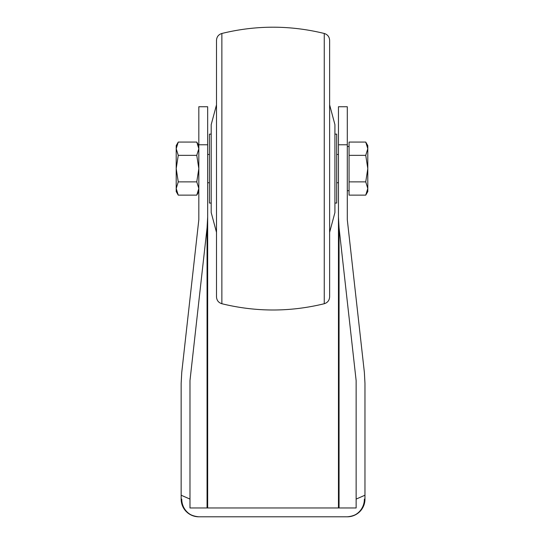 <?xml version="1.0" encoding="UTF-8"?>
<svg xmlns="http://www.w3.org/2000/svg" width="544" height="544" viewBox="0 0 544 544"><rect width="100%" height="100%" fill="white"/><g stroke="black" fill="none" stroke-linecap="round" stroke-linejoin="round"><path stroke-width="0.82" d="M176.202 148.702L176.202 191.576L178.255 195.133L176.202 188.503L178.255 181.866L176.202 168.599L178.255 155.332L176.202 148.702L176.202 145.622L178.255 142.066L176.202 148.702L178.255 142.066L196.772 142.066L198.825 148.702L196.772 155.332L198.825 168.599L196.772 181.866L198.825 188.503L196.772 195.133L198.825 188.503M178.255 155.332L196.772 155.332M178.255 181.866L196.772 181.866M178.255 195.133L196.772 195.133L198.825 191.576M365.745 195.133L367.798 188.503L367.798 191.576L365.745 195.133L349.064 195.133L349.064 142.066L365.745 142.066L367.798 148.702L365.745 142.066L367.798 145.622L367.798 148.702L365.745 155.332L349.064 155.332M367.798 148.702L367.798 188.503L365.745 181.866L367.798 168.599L365.745 155.332M365.745 181.866L349.064 181.866M211.194 203.068L209.433 203.068L209.433 134.137L211.194 134.137M216.498 232.342L211.194 212.554L211.194 124.644L216.498 104.856M334.92 203.068L336.688 203.068L336.688 134.137L334.92 134.137M329.623 232.342L334.92 212.554L334.92 124.644L329.623 104.856M221.864 303.729C218.511 302.668 216.723 300.383 216.498 296.868L216.498 40.331C216.723 36.822 218.511 34.53 221.864 33.47L221.864 303.729C255.993 312.086 290.129 312.086 324.258 303.729L324.258 33.47C290.129 25.112 255.993 25.112 221.864 33.47M324.258 303.729C327.61 302.668 329.399 300.383 329.623 296.868L329.623 40.331C329.399 36.822 327.61 34.53 324.258 33.47M338.456 144.772L338.456 106.74L347.296 106.74L347.296 144.772L338.456 144.772L338.456 216.947L339.062 227.902L356.136 380.569L356.136 499.086L364.97 495.224L364.97 499.127A17.673 17.673 0 0 1 347.296 516.8C357.979 515.807 363.868 509.912 364.97 499.127A17.673 17.673 0 0 1 347.296 516.8L198.825 516.8C188.136 515.794 182.247 509.905 181.152 499.127A17.673 17.673 0 0 0 186.361 511.659A17.673 17.673 0 0 1 181.152 499.127A17.673 17.673 0 0 0 186.361 511.659M356.136 499.086L356.136 507.96L189.985 507.96L189.985 380.569L207.06 227.902L207.665 216.947L207.665 144.772L198.825 144.772L198.825 106.74L207.665 106.74L207.665 144.772M181.75 372.395L198.825 219.728L181.75 372.395L181.152 383.357L181.152 499.127L181.152 495.224L189.985 499.086M347.296 144.772L347.296 219.728L364.371 372.395L364.97 383.357L364.97 499.127A17.673 17.673 0 0 1 359.747 511.666A17.673 17.673 0 0 0 364.97 499.127M198.825 219.728L198.825 144.772M364.371 372.395L347.296 219.728M216.498 516.8L198.825 516.8A17.673 17.673 0 0 1 186.789 512.067A17.673 17.673 0 0 0 198.825 516.8A17.673 17.673 0 0 1 186.789 512.067M364.371 499.127A17.673 17.075 -90 0 1 347.296 516.8A17.673 17.673 0 0 0 358.795 512.543A17.673 17.673 0 0 1 347.296 516.8L329.623 516.8M338.456 507.96L338.456 216.947M207.665 507.96L207.665 216.947M339.062 507.96L339.062 227.902M207.06 507.96L207.06 227.902M181.75 499.127A17.673 17.075 90 0 0 198.825 516.8M198.825 145.622L196.772 142.066M338.456 154.462L336.688 154.462M209.433 154.462L207.665 154.462M338.456 182.743L336.688 182.743M209.433 182.743L207.665 182.743M349.064 146.506L347.296 146.506M349.064 190.692L347.296 190.692"/></g></svg>
